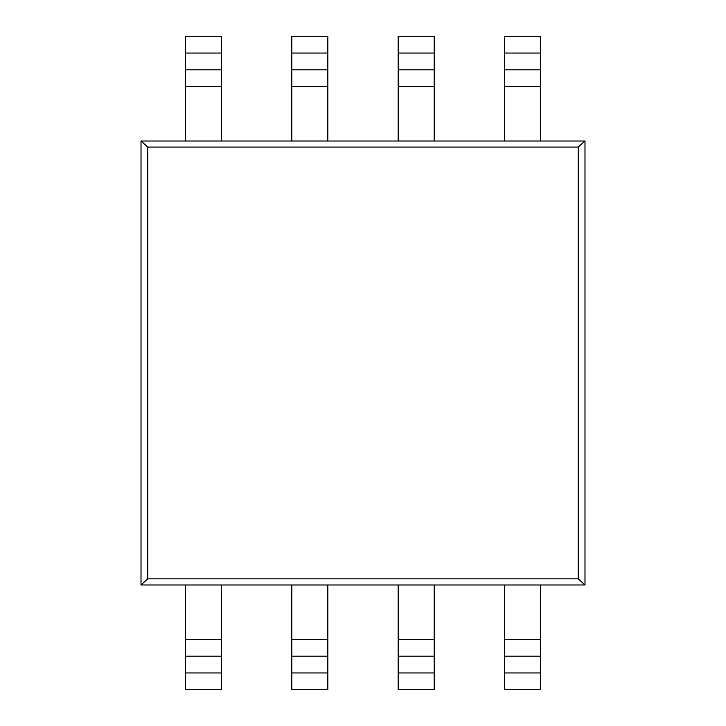 <?xml version="1.0" encoding="UTF-8"?>
<svg xmlns="http://www.w3.org/2000/svg" width="726" height="726" viewBox="0 0 726 726"><rect width="100%" height="100%" fill="white"/><g stroke="black" fill="none" stroke-linecap="round" stroke-linejoin="round"><path stroke-width="1.09" d="M147.786 578.84L141.007 584.984L141.007 141.016L147.786 147.088L147.786 578.84L578.214 578.84L584.993 584.984L584.993 141.016L578.214 147.088L578.214 578.84M147.786 147.088L578.214 147.088M141.007 141.016L584.993 141.016M504.57 86.557L504.57 141.007L540.589 141.007L540.589 86.557L504.57 86.557L504.57 53.052L540.589 53.052L540.589 86.557M398.184 86.557L398.184 141.007L434.202 141.007L434.202 86.557L398.184 86.557L398.184 53.052L434.202 53.052L434.202 86.557M291.798 86.557L291.798 141.007L327.816 141.007L327.816 86.557L291.798 86.557L291.798 53.052L327.816 53.052L327.816 86.557M185.411 86.557L185.411 141.007L221.43 141.007L221.43 86.557L185.411 86.557L185.411 53.052L221.43 53.052L221.43 86.557M185.411 584.993L221.43 584.993L221.43 689.7L185.411 689.7L185.411 584.993M291.798 584.993L327.816 584.993L327.816 689.7L291.798 689.7L291.798 584.993M398.184 584.993L434.202 584.993L434.202 689.7L398.184 689.7L398.184 584.993M504.57 584.993L540.589 584.993L540.589 689.7L504.57 689.7L504.57 584.993M141.007 584.984L584.993 584.984M504.57 53.052L504.57 36.3L540.589 36.3L540.589 53.052M504.57 69.805L540.589 69.805L504.57 69.805M540.589 656.195L504.57 656.195L540.589 656.195M398.184 53.052L398.184 36.3L434.202 36.3L434.202 53.052M398.184 69.805L434.202 69.805L398.184 69.805M434.202 656.195L398.184 656.195L434.202 656.195M291.798 53.052L291.798 36.3L327.816 36.3L327.816 53.052M291.798 69.805L327.816 69.805L291.798 69.805M327.816 656.195L291.798 656.195L327.816 656.195M185.411 53.052L185.411 36.3L221.43 36.3L221.43 53.052M185.411 69.805L221.43 69.805L185.411 69.805M221.43 656.195L185.411 656.195L221.43 656.195M540.589 639.443L504.57 639.443M504.57 672.948L540.589 672.948M434.202 639.443L398.184 639.443M398.184 672.948L434.202 672.948M327.816 639.443L291.798 639.443M291.798 672.948L327.816 672.948M221.43 639.443L185.411 639.443M185.411 672.948L221.43 672.948"/></g></svg>
